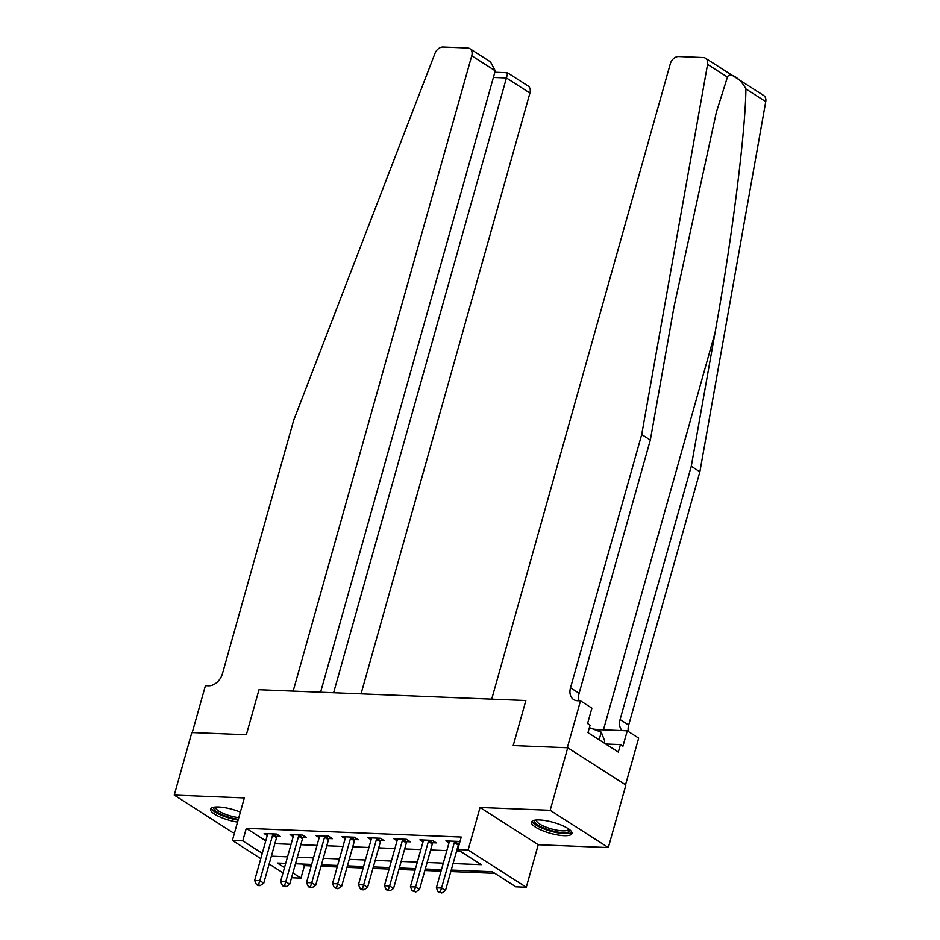 <?xml version="1.0" encoding="UTF-8"?>
<svg xmlns="http://www.w3.org/2000/svg" width="940" height="940" viewBox="0 0 940 940"><rect width="100%" height="100%" fill="white"/><g stroke="black" fill="none" stroke-linecap="round" stroke-linejoin="round"><path stroke-width="1.41" d="M240.358 812.113A21.044 5.664 -164.3 0 0 218.597 806.978A21.044 5.664 -164.3 0 0 210.595 809.14A21.044 5.664 -164.3 0 0 237.538 822.112M563.988 835.684A21.044 5.664 -164.3 0 0 571.978 833.51A21.044 5.664 -164.3 0 0 561.45 825.191A21.044 5.664 -164.3 0 0 539.454 819.962A21.044 5.664 -164.3 0 0 531.464 822.124A21.044 5.664 -164.3 0 0 541.992 830.455A21.044 5.664 -164.3 0 0 563.988 835.684M301.952 864.025L304.466 865.634L300.953 878.148L291.541 877.76M625.547 784.806L638.671 738.123L627.274 730.815L622.95 746.195L620.435 744.586L618.32 752.094L587.982 732.648L590.085 725.139L587.571 723.53L591.894 708.149L580.497 700.841L567.313 747.735L513.216 745.549L525.871 700.523L259.005 689.725L246.351 734.751L259.005 689.725L293.163 691.111L471.751 55.754A8.096 5.84 -57.3 0 0 469.894 48.68A8.096 5.84 -57.3 0 0 467.638 47.999L443.034 47A8.096 5.84 -57.3 0 0 434.997 53.333L293.632 420.439L222.439 673.698A13.489 9.741 122.7 0 1 208.539 685.789L205.425 685.659L192.242 732.566L246.351 734.751L191.831 732.542L174.253 795.087L232.427 832.37L234.636 832.452M705.505 58.221L763.68 95.504A8.096 5.84 122.7 0 1 765.748 101.649L699.877 471.798L691.276 466.287L715.011 332.889C731.943 239.277 745.455 132.575 745.902 88.924C740.767 78.584 729.628 71.44 727.431 77.092L707.573 64.367A8.096 5.84 -57.3 0 0 705.505 58.221A8.096 5.84 -57.3 0 0 703.238 57.528L678.633 56.529A8.096 5.84 -57.3 0 0 670.302 63.779L491.702 699.149L525.871 700.523L513.216 745.549L567.736 747.758L625.899 785.041L608.321 847.575L550.159 810.292L480.058 807.46L468.108 849.983L526.283 887.266L515.895 886.843L492.313 871.732L451.235 870.064M480.058 807.46L538.232 844.743L608.321 847.575M538.232 844.743L526.283 887.266M304.466 865.634L311.234 865.916M321.01 866.304L337.202 866.962M346.978 867.361L363.157 868.008M372.933 868.407L389.113 869.065M398.889 869.465L415.081 870.111M424.856 870.511L441.036 871.168M450.812 871.556L494.828 873.342M567.736 747.758L550.159 810.292M453.068 863.531L481.304 864.671L457.721 849.56L461.235 837.047L246.292 828.352L265.773 840.842M274.868 843.673L291.048 844.332M300.823 844.719L317.003 845.377M326.791 845.777L342.971 846.423M352.747 846.823L368.927 847.481M378.703 847.868L394.882 848.526M404.67 848.926L420.85 849.584M430.626 849.971L446.805 850.63M456.582 851.029L460.236 851.17M459.754 842.334L458.321 841.418L445.865 840.912L448.979 842.91M432.917 842.745L436.289 842.886L432.365 840.372L419.898 839.866L423.024 841.864M406.961 841.7L410.334 841.841L406.409 839.314L393.942 838.809L397.056 840.807M380.994 840.654L384.378 840.783L380.441 838.269L367.987 837.763L371.1 839.761M355.038 839.596L358.41 839.737L354.486 837.223L342.019 836.718L345.133 838.715M329.071 838.55L332.454 838.692L328.518 836.165L316.063 835.66L319.177 837.658M303.115 837.493L306.499 837.634L302.562 835.12L290.108 834.614L293.221 836.612M277.159 836.447L280.531 836.588L276.607 834.062L264.14 833.557L267.254 835.554M260.768 858.631L232.392 840.442L244.341 797.919L174.253 795.087M232.392 840.442L242.779 840.865L262.26 853.344M246.292 828.352L242.779 840.865M457.721 849.56L468.108 849.983M283.022 872.884L269.157 864.001M285.701 863.366L277.359 863.026L284.503 867.608M292.88 872.978L300.953 878.148M441.459 869.664L425.28 869.018M415.492 868.619L399.312 867.961M389.536 867.573L373.356 866.915M363.58 866.516L347.389 865.869M337.613 865.47L321.433 864.812M311.657 864.424L295.477 863.766M271.355 856.175L287.534 856.834M297.31 857.233L313.49 857.879M323.266 858.279L339.457 858.937M349.234 859.325L365.413 859.982M375.189 860.382L391.369 861.04M401.157 861.428L417.337 862.086M427.113 862.485L443.292 863.132M454.948 841.277L454.748 841.594A2.702 1.95 -57.3 0 0 454.337 842.522L441.541 888.053L436.348 887.842L449.144 842.311A2.702 1.95 -57.3 0 0 449.261 841.37L449.238 841.053M459.731 842.44L458.685 844.108A2.702 1.95 -57.3 0 0 458.274 845.036L445.466 890.568L441.541 888.053L440.249 891.99L438.169 891.907L441.823 893L440.249 891.99M441.823 893L445.466 890.568M436.348 887.842L438.169 891.907M727.431 77.092L716.351 112.271L674.05 306.64L650.316 440.038L579.122 693.297A13.489 9.741 -57.3 0 0 579.052 700.782M650.316 440.038L641.703 434.515L570.521 687.786A13.489 9.741 -57.3 0 0 573.623 699.56A13.489 9.741 -57.3 0 0 577.383 700.711L580.497 700.841M699.877 471.798L628.684 725.069A13.489 9.741 -57.3 0 0 628.343 731.508M622.245 730.615A13.489 9.741 -57.3 0 1 620.083 719.547L691.276 466.287M707.573 64.367L641.703 434.515M627.274 730.815L600.167 729.722A30.35 8.178 15.7 0 1 592.987 729.005M620.435 744.586L605.689 743.986M361.042 693.861L529.925 93.037L506.425 77.973L493.394 77.444M333.618 692.745L506.425 77.973C507.6 73.626 507.8 72.039 507.024 73.238M320.587 692.216L495.263 70.817L471.751 55.754M494.863 72.239L507.447 72.756L528.069 85.963A8.096 5.84 122.7 0 1 529.925 93.037M469.894 48.68L490.515 61.899L495.263 70.817M428.981 840.231L428.793 840.548A2.702 1.95 -57.3 0 0 428.382 841.476L415.586 886.996L410.392 886.784L423.188 841.265A2.702 1.95 -57.3 0 0 423.294 840.325L423.282 839.996M433.822 841.3L432.717 843.062A2.702 1.95 -57.3 0 0 432.306 843.991L419.51 889.522L415.586 886.996L414.293 890.944L412.214 890.861L415.856 891.954L414.293 890.944M415.856 891.954L419.51 889.522M410.392 886.784L412.214 890.861M403.025 839.185L402.825 839.491A2.702 1.95 -57.3 0 0 402.414 840.419L389.618 885.95L384.425 885.739L397.221 840.207A2.702 1.95 -57.3 0 0 397.338 839.267L397.326 838.95M407.854 840.254L406.762 842.017A2.702 1.95 -57.3 0 0 406.35 842.945L393.555 888.465L389.618 885.95L388.326 889.886L386.246 889.804L389.9 890.897L388.326 889.886M389.9 890.897L393.555 888.465M384.425 885.739L386.246 889.804M377.069 838.127L376.87 838.445A2.702 1.95 -57.3 0 0 376.458 839.373L363.663 884.893L358.469 884.681L371.265 839.161A2.702 1.95 -57.3 0 0 371.382 838.221L371.359 837.904M381.899 839.197L380.806 840.959A2.702 1.95 -57.3 0 0 380.383 841.888L367.587 887.419L363.663 884.893L362.37 888.841L360.29 888.758L361.865 889.769L363.945 889.851L362.37 888.841M363.945 889.851L367.587 887.419M358.469 884.681L360.29 888.758M351.102 837.082L350.914 837.387A2.702 1.95 -57.3 0 0 350.503 838.316L337.707 883.847L332.513 883.635L345.309 838.116A2.702 1.95 -57.3 0 0 345.415 837.176L345.403 836.847M355.943 838.151L354.838 839.914A2.702 1.95 -57.3 0 0 354.427 840.842L341.631 886.361L337.707 883.847L336.414 887.795L334.335 887.712L337.977 888.793L336.414 887.795M337.977 888.793L341.631 886.361M332.513 883.635L334.335 887.712M569.758 829.797A18.213 4.9 15.7 0 1 554.471 831.43A18.213 4.9 15.7 0 1 535.295 820.103M536.411 819.997A16.861 4.547 -164.3 0 0 536.399 820.009A16.861 4.547 -164.3 0 0 554.659 829.761A16.861 4.547 -164.3 0 0 568.865 829.127A16.861 4.547 -164.3 0 0 568.876 829.115M532.181 821.149A20.915 5.628 -164.3 0 0 554.788 832.252A20.915 5.628 -164.3 0 0 571.873 832.3M604.232 743.058L604.773 741.143L601.283 732.178L589.392 727.642M599.144 739.792L601.283 732.178M238.337 819.304A18.213 4.9 15.7 0 1 219.913 813.699A18.213 4.9 15.7 0 1 214.426 807.119M215.542 807.014A16.861 4.547 -164.3 0 0 215.53 807.025A16.861 4.547 -164.3 0 0 238.795 817.647M211.312 808.165A20.915 5.628 -164.3 0 0 238.114 820.08M325.146 836.024L324.946 836.341A2.702 1.95 -57.3 0 0 324.535 837.27L311.739 882.801L306.546 882.59L319.341 837.058A2.702 1.95 -57.3 0 0 319.459 836.118L319.436 835.801M329.975 837.105L328.882 838.856A2.702 1.95 -57.3 0 0 328.471 839.784L315.676 885.316L311.739 882.801L310.447 886.737L308.367 886.655L309.941 887.666L312.021 887.748L310.447 886.737M312.021 887.748L315.676 885.316M306.546 882.59L308.367 886.655M299.19 834.979L298.99 835.296A2.702 1.95 -57.3 0 0 298.579 836.224L285.784 881.744L280.59 881.532L293.386 836.013A2.702 1.95 -57.3 0 0 293.503 835.073L293.48 834.744M304.02 836.048L302.915 837.81A2.702 1.95 -57.3 0 0 302.504 838.739L289.708 884.27L285.784 881.744L284.491 885.692L282.411 885.609L283.986 886.62L286.066 886.702L284.491 885.692M286.066 886.702L289.708 884.27M280.59 881.532L282.411 885.609M273.223 833.933L273.035 834.238A2.702 1.95 -57.3 0 0 272.612 835.167L259.816 880.698L254.634 880.486L267.43 834.955A2.702 1.95 -57.3 0 0 267.536 834.015L267.524 833.698M278.064 835.002L276.959 836.764A2.702 1.95 -57.3 0 0 276.548 837.693L263.752 883.212L259.816 880.698L258.524 884.646L256.455 884.552L258.018 885.562L260.098 885.644L258.524 884.646M260.098 885.644L263.752 883.212M254.634 880.486L256.455 884.552M454.748 841.594L458.685 844.108M454.337 842.522L458.274 845.036M715.011 332.889L603.433 729.851M579.122 693.297L570.521 687.786M620.083 719.547L628.684 725.069M765.748 101.649L745.902 88.924M599.661 731.555L600.167 729.722M428.793 840.548L432.717 843.062M428.382 841.476L432.306 843.991M402.825 839.491L406.762 842.017M402.414 840.419L406.35 842.945M376.87 838.445L380.806 840.959M376.458 839.373L380.383 841.888M350.914 837.387L354.838 839.914M350.503 838.316L354.427 840.842M324.946 836.341L328.882 838.856M324.535 837.27L328.471 839.784M298.99 835.296L302.915 837.81M298.579 836.224L302.504 838.739M273.035 834.238L276.959 836.764M272.612 835.167L276.548 837.693"/></g></svg>

